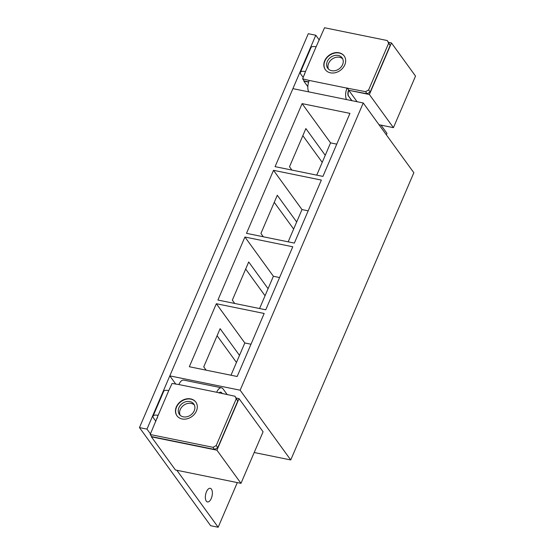 <?xml version="1.0" encoding="UTF-8"?>
<svg xmlns="http://www.w3.org/2000/svg" width="555" height="555" viewBox="0 0 555 555"><rect width="100%" height="100%" fill="white"/><g stroke="black" fill="none" stroke-linecap="round" stroke-linejoin="round"><path stroke-width="0.83" d="M206.446 491.799A6.965 3.302 -78.5 0 1 210.255 488.303A6.965 3.302 -78.5 0 1 211.275 498.452A6.965 3.302 -78.5 0 1 207.473 501.949A6.965 3.302 -78.5 0 1 206.446 491.799M175.859 384.199L169.809 375.867L292.908 88.647L363.241 102.98L413.843 172.737L290.737 459.956L254.197 452.512M319.271 40.022L315.795 35.236L146.985 429.119L150.454 433.899M176.837 470.265L218.171 527.25L237.311 482.593M386.356 134.844L386.988 133.373L381.007 125.132M155.879 421.252L153.562 418.054A8.88 3.122 23.2 0 1 153.055 416.118A8.88 3.122 23.2 0 1 158.133 415.369L150.19 434.516L213.009 447.323L216.221 445.533L236.229 398.844L235.001 396.256L216.679 392.267A8.88 4.211 -78.5 0 1 221.535 387.813A8.88 4.211 -78.5 0 1 223.034 388.868L227.252 394.681M303.224 77.464L300.907 74.273A8.88 3.122 -156.8 0 1 300.401 72.337L311.029 47.543A8.88 3.122 23.2 0 1 316.107 46.8L324.529 27.75L387.348 40.557L388.639 43.262L368.624 89.952L365.551 91.658L347.028 88.141A8.88 4.211 101.5 0 0 346.549 99.581M315.795 35.236L308.289 33.709L139.471 427.586L210.657 525.717L218.171 527.25M139.471 427.586L146.985 429.119M236.465 362.45L217.088 335.733M230.991 375.229L239.496 355.38L220.113 328.671L203.747 366.862L206.141 370.164M265.054 295.753L245.671 269.036M259.574 308.531L268.079 288.683L248.702 261.974L232.33 300.165L234.723 303.467M293.637 229.055L274.26 202.339M288.163 241.834L296.668 221.993L277.285 195.277L260.919 233.468L263.313 236.77M322.226 162.358L302.843 135.642M316.745 175.137L325.251 155.296L305.874 128.58L289.502 166.771L291.895 170.073M250.999 344.232L244.81 342.969L239.496 355.38M279.581 277.535L273.4 276.272L268.079 288.683M308.171 210.838L301.989 209.575L296.668 221.993M336.76 144.14L330.572 142.878L325.251 155.296M244.81 342.969L216.339 303.717L264.18 313.471L237.172 376.491L189.331 366.737L216.339 303.717M273.4 276.272L244.922 237.02L292.769 246.774L265.762 309.794L217.914 300.04L244.922 237.02M301.989 209.575L273.511 170.323L321.352 180.077L294.344 243.097L246.503 233.343L273.511 170.323M275.086 166.646L322.934 176.4L349.941 113.38L302.1 103.625L275.086 166.646M330.572 142.878L302.1 103.625M169.809 375.867L240.142 390.207L363.241 102.98M240.142 390.207L290.737 459.956M222.312 393.675L221.639 392.739A4.44 2.109 101.5 0 0 220.883 392.212A4.44 2.109 101.5 0 0 219.274 393.051M235.001 396.256L237.769 400.967L217.761 447.656L214.542 449.446L151.73 436.639L150.19 434.516M236.319 398.074L239.032 398.629L216.936 450.195L151.39 436.827L151.564 436.417M239.032 398.629L263.084 431.783L240.981 483.343L175.435 469.981L151.39 436.827M240.981 483.343L216.936 450.195M157.023 418.574A4.44 1.561 23.2 0 1 157.03 418.109A4.44 1.561 23.2 0 1 157.363 417.776M157.1 417.991A4.44 1.561 23.2 0 1 157.134 417.866A4.44 1.561 23.2 0 1 157.467 417.54M219.031 393.002A4.44 2.109 -78.5 0 1 220.647 392.163A4.44 2.109 -78.5 0 1 220.765 392.191M178.925 407.634A8.88 7.166 -36 0 0 179.397 414.412A8.88 7.166 -36 0 0 190.788 414.994A8.88 7.166 -36 0 0 193.764 403.985A8.88 7.166 -36 0 0 186.057 401.674A8.88 7.166 -36 0 0 178.925 407.634M180.16 415.272A8.88 7.166 144 0 1 180.271 409.493A8.88 7.166 144 0 1 194.347 404.983M196.435 410.977A11.648 9.4 144 0 1 187.07 418.81A11.648 9.4 144 0 1 176.955 415.771A11.648 9.4 144 0 1 180.868 401.32A11.648 9.4 144 0 1 195.818 402.091A11.648 9.4 144 0 1 196.435 410.977M221.535 387.813L183.74 380.106A8.88 4.211 101.5 0 0 178.883 384.56L172.085 383.436L168.762 390.581A8.88 3.122 -156.8 0 0 163.683 391.331L153.055 416.118M177.052 415.903A11.648 9.4 144 0 1 176.532 407.148A11.648 9.4 144 0 1 185.8 399.343A11.648 9.4 144 0 1 195.915 402.222M237.769 400.967L236.229 398.844M217.761 447.656L216.221 445.533M214.542 449.446L213.009 447.323M308.753 91.873A8.88 4.211 -78.5 0 1 309.232 80.44L302.635 78.838L304.175 80.954L308.691 81.876M308.615 82.119L303.835 81.148L304.008 80.732M304.709 73.995A4.44 1.561 -156.8 0 0 304.376 74.321A4.44 1.561 -156.8 0 0 304.369 74.793M304.813 73.753A4.44 1.561 -156.8 0 0 304.48 74.086A4.44 1.561 -156.8 0 0 304.445 74.21M351.912 100.677L348.707 96.258A4.44 2.109 -78.5 0 1 348.804 90.312L357.087 101.731M351.676 100.621L348.707 96.258M387.348 40.557L390.172 45.385L370.164 92.075L367.091 93.781L348.568 90.264L369.38 94.51L391.476 42.943L388.666 42.374M369.38 94.51L393.433 127.664L415.529 76.097L391.476 42.943M393.433 127.664L379.01 124.722M303.835 81.148L307.831 86.656M348.568 90.264A4.44 2.109 101.5 0 0 348.471 96.209M327.277 61.501A8.88 7.166 144 0 1 334.415 55.542A8.88 7.166 144 0 1 342.116 57.852A8.88 7.166 144 0 1 339.14 68.862A8.88 7.166 144 0 1 327.748 68.272A8.88 7.166 144 0 1 327.277 61.501M342.699 58.844A8.88 7.166 -36 0 0 328.622 63.36A8.88 7.166 -36 0 0 328.511 69.132M344.787 64.845A11.648 9.4 -36 0 0 344.169 55.958A11.648 9.4 -36 0 0 329.219 55.188A11.648 9.4 -36 0 0 325.313 69.639A11.648 9.4 -36 0 0 335.428 72.67A11.648 9.4 -36 0 0 344.787 64.845M302.635 78.838L305.479 71.588A8.88 3.122 -156.8 0 0 300.401 72.337M344.267 56.09A11.648 9.4 -36 0 0 334.152 53.211A11.648 9.4 -36 0 0 324.89 61.015A11.648 9.4 -36 0 0 325.41 69.77M348.672 90.028L347.132 87.905M367.091 93.781L365.551 91.658M370.164 92.075L368.624 89.952M390.172 45.385L388.639 43.262M168.762 390.581L158.133 415.369M216.679 392.267L178.883 384.56M347.028 88.141L309.232 80.44M305.479 71.588L316.107 46.8"/></g></svg>
